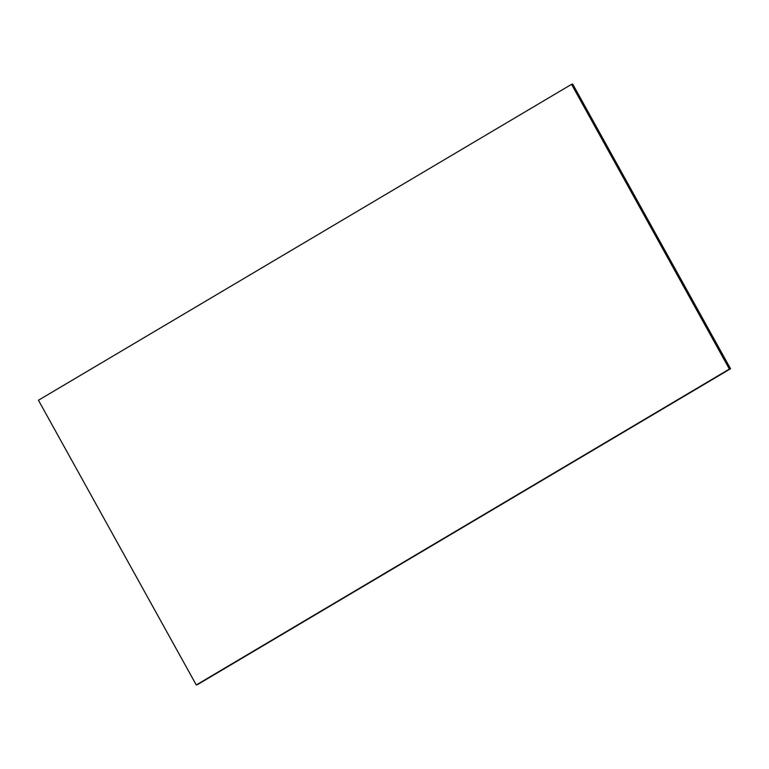 <?xml version="1.0" encoding="UTF-8"?>
<svg xmlns="http://www.w3.org/2000/svg" width="769" height="769" viewBox="0 0 769 769"><rect width="100%" height="100%" fill="white"/><g stroke="black" fill="none" stroke-linecap="round" stroke-linejoin="round"><path stroke-width="1.15" d="M196.278 684.968L729.377 369.062L571.55 84.34L38.45 400.245L196.278 684.968L730.502 368.774L572.674 84.042L730.55 368.755L197.393 684.679L730.55 368.755M729.377 369.062L196.355 684.948L730.502 368.774L572.674 84.042L571.636 84.321L729.454 369.043L571.55 84.34"/></g></svg>
